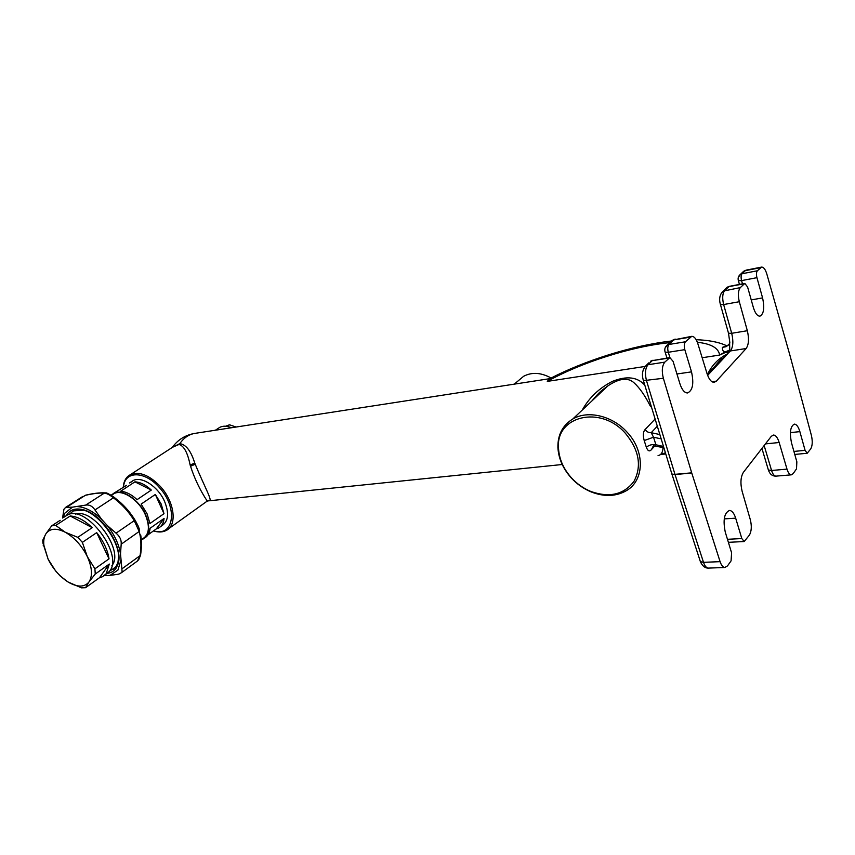 <?xml version="1.0" encoding="UTF-8"?>
<svg xmlns="http://www.w3.org/2000/svg" width="855" height="855" viewBox="0 0 855 855"><rect width="100%" height="100%" fill="white"/><g stroke="black" fill="none" stroke-linecap="round" stroke-linejoin="round"><path stroke-width="1.28" d="M67.994 581.945L60.01 575.821L55.65 570.98L48.104 559.159L42.91 543.032L42.75 540.221L45.796 533.99C44.054 536.876 43.413 540.606 43.861 545.191L48.104 559.159C53.074 568.981 59.711 576.58 67.994 581.945L69.362 582.757C77.976 587.332 84.442 587.15 88.77 582.223L89.027 581.881C92.757 575.928 92.18 567.496 87.296 556.584C81.813 545.661 74.492 537.56 65.322 532.28C56.483 527.845 50.05 528.294 46.031 533.627L51.685 525.825L60.171 520.31M68.026 581.977L81.503 587.855L85.564 587.695L88.781 582.223L95.247 574.036L109.312 564.043L99.501 577.713L102.686 576.633L106.223 573.684L109.312 564.043M85.564 587.695L99.501 577.713M94.916 568.81L109.023 558.849L96.701 532.633L82.358 542.369L87.296 556.584L94.916 568.81L95.247 574.036M96.701 532.633C103.519 541.236 107.634 549.968 109.023 558.849M70.206 515.993L92.201 527.663C84.56 520.31 77.228 516.42 70.206 515.993L55.714 525.44L51.685 525.825M92.201 527.663L77.805 537.335L65.322 532.28L55.714 525.44M82.358 542.369L77.805 537.335M105.197 574.827L109.248 571.525C124.606 555.397 85.917 503.606 67.064 515.191L64.927 516.58M43.231 545.404L43.787 545.041M111.909 565.55C124.381 551.315 93.548 507.688 75.454 514.154M69.159 514.411L73.06 511.172C92.009 499.523 130.612 551.229 115.158 567.421L109.483 571.215M113.138 569.398L116.173 566.32L117.937 562.494L118.77 555.397M87.584 511.376L83.993 510.2L73.53 510.863L72.183 511.653M107.441 573.342C111.182 572.882 114.078 571.151 116.141 568.148L117.979 564.172C124.157 547.702 102.002 513.385 82.55 509.591C75.187 507.956 69.907 509.762 66.701 515.009L66.348 515.661M63.142 517.66L64.916 513.096L72.461 507.154L65.653 507.357L63.943 509.249L62.575 518.023M77.538 506.609C85.222 507.122 93.216 511.322 101.542 519.199L94.969 509.943C92.415 506.128 89.326 504.514 85.692 505.102L72.461 507.154M107.196 525.43C114.538 534.792 118.973 544.314 120.512 553.987L121.186 544.207C121.528 539.975 119.818 536.299 116.056 533.167L107.196 525.43L101.542 519.199M120.833 560.506L117.937 570.082L109.985 575.404L118.15 574.261L120.395 573.502L122.137 571.781L120.512 553.987M104.31 575.597L109.985 575.404M104.866 575.661L104.235 575.65M65.653 507.357L82.839 496.434M114.046 497.215L118.92 501.18L114.046 497.225L113.416 497.802C109.707 494.842 106.661 493.292 104.299 493.121L105.582 492.929C105.977 492.373 108.788 493.795 114.025 497.193M94.969 509.943L113.416 497.802C122.03 504.279 128.966 511.899 134.224 520.663L139.183 531.468L139.568 529.811L138.318 526.317L135.379 520.663L134.224 520.663L116.056 533.167M121.41 572.754L137.42 561.03L140.615 554.863C141.663 547.318 141.695 540.691 140.69 534.984M118.92 501.18C125.279 506.598 130.762 513.086 135.379 520.663M112.229 494.799L113.961 493.656C122.297 488.868 138.927 499.908 145.329 514.699C150.074 526.445 149.272 534.418 142.935 538.629L141.267 539.804M164.085 518.419C163.615 523.089 161.745 526.306 158.485 528.091L156.283 528.924L164.085 518.419L150.106 528.272C149.678 532.804 147.947 535.978 144.89 537.795M148.075 534.76L156.283 528.924M111.171 495.227L113.747 493.303C122.201 488.44 139.098 499.651 145.596 514.678C150.416 526.595 149.604 534.696 143.159 538.971L141.481 539.655M161.146 503.937L163.978 513.673L155.332 494.457L161.146 503.937M163.978 513.673L149.956 523.506L147.028 513.695L141.128 504.108L155.332 494.457M126.551 485.319L113.587 493.388M134.919 481.846C140.263 482.124 145.724 484.86 151.314 490.054L134.919 481.846L120.587 491.283C125.931 491.604 131.435 494.393 137.067 499.651L151.314 490.054M236.076 427.03L229.514 424.796L225.602 426.239M130.516 482.519L133.059 480.628C141.567 475.722 158.303 486.687 164.62 501.532C169.29 513.31 168.392 521.358 161.916 525.665L160.505 526.669M229.514 424.796L227.067 426.421M697.37 342.278C711.125 343.763 718.553 348.028 719.643 355.06L726.087 352.164L729.743 350.005L724.89 352.089C722.999 351.352 722.186 349.77 722.454 347.354L728.46 344.993M707.694 373.988C712.236 364.786 718.916 358.063 727.744 353.831L729.743 350.005L729.539 338.655M739.308 301.719C737.812 295.221 738.143 290.518 740.302 287.611L744.833 283.411L747.591 287.002L753.362 307.479C755.147 313.251 757.338 316.136 759.924 316.158C763.814 314.041 764.701 307.95 762.575 297.893L756.942 277.672C756.194 274.476 756.333 272.179 757.359 270.768L761.591 267.091C763.643 267.081 765.385 269.378 766.817 273.985L790.073 355.808L811.395 435.387C812.699 441.191 812.485 445.69 810.732 448.896L807.195 453.257L805.089 450.35L799.863 431.625C798.41 426.763 796.571 424.262 794.37 424.123C790.383 426.239 789.432 432.491 791.516 442.89L796.849 461.828L796.507 468.893L793.077 473.713L791.303 474.846C789.592 474.728 788.16 472.815 786.995 469.128L779.172 442.505C777.655 437.653 775.742 435.163 773.444 435.035L771.285 436.339L743.39 472.345C740.633 476.94 740.216 483.267 742.14 491.347L750.348 519.808C751.876 526.156 751.545 531.265 749.375 535.145L744.171 541.536L741.819 538.554L735.674 518.162C734.082 513.235 732.019 510.67 729.497 510.446C724.228 512.85 722.828 520.086 725.286 532.163L731.591 552.811L731.078 560.869L727.498 565.903L724.88 567.485C722.945 567.282 721.353 565.337 720.092 561.66L691.695 472.836L663.362 378.284C661.588 371.091 662.069 365.716 664.795 362.146L669.86 357.593L673.077 361.355L679.96 383.884C681.969 389.869 684.502 392.894 687.559 392.958C692.732 390.511 694.046 383.478 691.513 371.861L684.812 349.652C683.925 346.125 684.139 343.496 685.432 341.776L691.727 336.346C694.164 336.346 696.194 338.751 697.808 343.56L707.085 373.742C708.987 379.417 711.339 382.271 714.16 382.335L716.362 381.127L746.137 348.519C748.788 344.64 749.194 338.708 747.334 330.725L739.308 301.719L723.64 304.54L731.698 333.29L728.513 333.268L729.828 342.556C730.063 343.283 728.77 344.683 725.938 346.756L722.454 347.354M153.601 530.827L153.9 530.912C173.886 537.303 178.321 507.87 159.383 487.574C145.949 471.917 127.064 470.496 123.922 484.219L123.323 487.436M231.342 427.757L230.134 427.265C226.19 425.833 222.749 425.854 219.821 427.318L218.217 428.376M644.948 366.474L547.296 381.394L551.112 378.006C541.097 372.513 531.949 371.925 523.655 376.264L518.13 380.892M702.169 357.732L719.643 355.06L724.89 352.089L726.675 352.292L727.744 353.831L707.641 375.377M123.184 487.521L123.89 483.161C125.012 479.153 127.192 476.321 130.42 474.643C139.429 471.148 149.443 475.124 160.473 486.591C174.655 502.003 177.423 525.344 166.191 530.474C162.984 532.131 159.18 532.409 154.798 531.297L153.494 530.912M651.574 407.375L650.217 405.943C645.023 395.598 639.647 387.903 634.079 382.848C627.987 377.215 619.223 378.252 607.798 385.947L592.355 400.525M590.912 491.497C583.495 488.44 577.007 483.877 571.439 477.827C563.456 468.861 559.149 459.06 558.518 448.405C555.28 416.225 600.52 404.533 625.561 433.496C639.113 450.115 641.934 466.028 634.047 481.247C623.936 494.585 609.562 498.005 590.912 491.497L591.275 491.967C583.644 488.814 576.954 484.122 571.215 477.892C562.996 468.658 558.561 458.558 557.909 447.582C557.652 434.853 562.59 425.341 572.743 419.036C587.663 410.005 612.287 415.648 627.046 432.149C645.215 451.194 644.446 480.403 626.48 490.631C616.092 496.573 604.367 497.012 591.275 491.967M669.775 342.641C631.567 346.393 580.855 362.627 547.296 381.394L549.583 378.797C584.35 360.725 631.407 345.655 671.239 341.027M747.334 330.725L731.698 333.29C733.558 341.198 733.141 347.087 730.437 350.945L726.675 352.292M644.82 385.188C637.456 376.905 626.63 375.644 612.308 381.416C599.109 388.181 589.095 397.725 582.266 410.047M172.293 447.422L179.828 443.627C186.123 444.643 191.093 451.119 194.726 463.057L195.239 464.222C204.495 486.955 213.611 502.473 208.834 500.528L208.492 500.57M548.814 378.818L195.4 433.303C189.169 434.18 183.975 437.632 179.828 443.627L179.005 444.461C183.953 445.85 187.662 452.712 190.141 465.056L190.547 466.242C197.847 489.156 209.336 503.638 207.167 501.126L168.734 528.657M715.998 365.106L730.437 350.945L746.137 348.519M655.454 445.776L655.924 444.771C652.269 444.14 649.084 444.963 646.337 447.261L644.2 440.549C642.81 435.355 643.131 431.668 645.162 429.488C646.669 431.764 648.689 432.833 651.211 432.705L653.53 437.215L661.172 438.882M644.2 440.549L653.53 437.215L655.924 444.771L663.48 446.481M658.061 455.565C661.161 455.074 662.817 452.37 663.042 447.454M646.337 447.261C647.844 451.13 649.576 451.878 651.531 449.506L653.348 445.84L663.833 447.635M660.584 454.368L665.425 452.851M85.692 505.102L104.299 493.121C99.586 492.779 93.259 493.517 85.329 495.334L66.743 507.165M122.361 568.543L140.092 555.632C141.438 546.516 141.139 538.458 139.183 531.468L121.186 544.207M135.314 522.394L134.395 520.61M744.224 283.742L728.663 286.682L725.51 288.798M720.252 303.867L720.466 304.615L723.64 304.54C722.133 298.096 722.475 293.436 724.677 290.54L729.283 286.35L744.758 283.422M742.493 283.86L741.574 280.611L738.389 280.707L738.186 279.98M756.942 277.672L741.574 280.611C740.825 277.448 740.975 275.16 742.022 273.76L740.483 274.337L738.293 277.394M740.302 287.611L723.106 291.117C719.696 294.537 718.809 299.036 720.466 304.615L728.289 332.456M729.219 286.372L727.103 287.259L721.15 293.351M760.48 267.69L745.197 270.682L742.022 273.76L757.359 270.768M761.463 267.123L746.319 270.095L742.087 272.788M776.137 476.128L775.934 476.139C774.202 476.021 772.749 474.14 771.573 470.485L768.389 470.015L768.036 468.829M762.575 297.893L751.235 299.923M805.089 450.35L793.921 451.429M799.863 431.625L790.394 432.63M786.995 469.128L771.573 470.485L764.146 445.551M779.172 442.505L765.428 443.905M741.819 538.554L727.466 539.302M691.759 473.029L675.023 474.536L671.859 473.991L671.474 472.719M691.695 472.836L674.958 474.343L646.519 380.721C644.734 373.603 645.236 368.27 648.005 364.732L646.327 365.299L644.349 367.511M668.941 358.063L652.205 360.66L669.732 357.604M684.812 349.652L668.289 352.271C667.413 348.776 667.627 346.179 668.941 344.469L667.285 345.046L665.072 348.038M685.432 341.776L668.941 344.469L673.655 339.905L691.503 336.378M651.093 405.815L650.217 405.943M190.141 465.056L194.726 463.057M179.005 444.461L172.646 447.186M659.846 434.554L651.211 432.705L657.303 426.207M735.674 518.162L724.228 518.889M720.092 561.66L703.505 562.323L700.395 561.692L699.882 560.111M708.677 568.083L708.335 568.105C706.369 567.902 704.766 565.978 703.505 562.323L675.023 474.536L671.923 474.14L700.395 561.692C702.415 566.042 705.065 568.18 708.335 568.105L724.88 567.485M663.362 378.284L643.43 380.646C641.485 374.33 642.458 369.21 646.327 365.299L648.86 362.841M664.795 362.146L648.005 364.732L652.205 360.66L650.537 361.227L653.028 360.212M691.513 371.861L676.936 373.988M669.925 357.582L668.289 352.271L665.169 352.228L664.88 351.234M690.081 337.191L673.655 339.905L670.363 342.075M716.362 381.127L712.001 381.736M645.162 429.488L655.112 419.003M190.547 466.242L195.239 464.222M643.11 379.609L671.923 474.14M654.962 445.754L651.531 449.506M67.064 515.191L63.943 517.222M43.861 545.191L42.91 543.032M83.993 510.2L82.55 509.591M117.937 562.494L117.979 564.172M85.714 495.152C93.419 493.346 99.875 492.587 105.069 492.886M138.531 560.111L140.562 555.237M134.374 520.62L135.165 522.138M111.385 495.355L113.961 493.656M113.747 493.303L115.201 492.352M129.533 482.947L133.059 480.628M746.212 270.105L743.658 271.27L740.483 274.337C738.357 276.015 737.662 278.132 738.389 280.707L739.447 284.437M728.065 345.431L725.617 346.767M791.303 474.846L775.934 476.139C772.3 476.182 769.789 474.14 768.389 470.015L761.933 448.415M807.195 453.257L794.765 454.433M696.184 339.724C708.218 340.098 718.05 341.947 725.681 345.281M123.922 484.219L123.89 483.161M153.9 530.912L154.798 531.297M215.439 430.204L219.821 427.318M523.655 376.264L514.24 384.152M744.171 541.536L728.385 542.327M558.518 448.405L557.909 447.582M572.743 419.036L607.798 385.947C602.369 390.03 599.996 391.141 591.991 400.877M172.357 447.379L130.42 474.643M195.4 433.303C185.738 434.8 178.022 439.513 172.25 447.443M675.151 339.082L672.009 340.482L667.285 345.046C664.955 346.938 664.25 349.332 665.169 352.228L666.953 358.042M715.475 365.673C720.134 359.741 721.652 359.068 722.186 358.48L707.299 374.415M562.216 464.511L207.444 500.966M665.756 453.962L660.402 454.507"/></g></svg>
